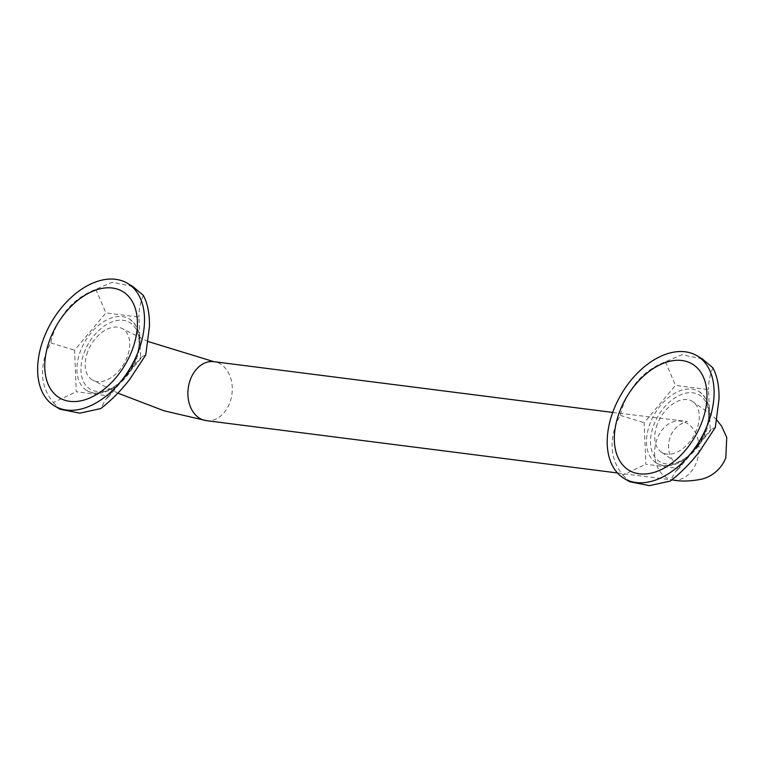 <?xml version="1.0" encoding="UTF-8"?>
<svg xmlns="http://www.w3.org/2000/svg" width="765" height="765" viewBox="0 0 765 765"><rect width="100%" height="100%" fill="white"/><g stroke="black" fill="none" stroke-linecap="round" stroke-linejoin="round"><path stroke-width="0.57" stroke-dasharray="3.83 2.87" d="M705.359 430.743A41.616 26.584 -59.4 0 0 698.837 391.384A41.616 26.584 -59.4 0 0 649.982 423.695A41.616 26.584 -59.4 0 0 656.494 463.045A41.616 26.584 -59.4 0 0 705.359 430.743M135.778 358.259A41.616 26.584 -59.4 0 0 129.266 318.9A41.616 26.584 -59.4 0 0 80.401 351.212A41.616 26.584 -59.4 0 0 86.923 390.561A41.616 26.584 -59.4 0 0 135.778 358.259M710.255 431.144L678.899 468.476L645.842 464.269L644.13 422.729L675.485 385.397L708.553 389.605L710.255 431.144L710.895 429.452L675.313 471.823L670.312 481.061M678.899 468.476L675.313 471.823M715.323 427.463L710.895 429.452M702.241 358.871L681.911 354.74L665.407 361.788C651.225 367.43 640.181 376.17 632.301 388.008C626.172 396.815 622.203 405.938 620.396 415.385C615.71 423.217 613.014 431.823 612.306 441.185C611.139 453.454 614.649 464.728 622.844 475.017L645.842 464.269M622.844 475.017L629.672 481.73M620.396 415.385L644.13 422.729M665.407 361.788L675.485 385.397M712.875 367.822C709.786 375.672 708.342 382.94 708.553 389.605M140.684 358.661L109.328 395.993L76.271 391.785L74.559 350.246L105.914 312.914L138.972 317.121L140.684 358.661L141.324 356.968L105.733 399.34L100.731 408.577M109.328 395.993L105.733 399.34M145.752 354.979L141.324 356.968M132.661 286.387L112.34 282.256L95.835 289.304C81.645 294.946 70.61 303.686 62.72 315.524C56.6 324.331 52.632 333.454 50.815 342.902C46.139 350.733 43.442 359.34 42.725 368.701C41.559 380.97 45.078 392.244 53.273 402.533L76.271 391.785M53.273 402.533L60.1 409.246M50.815 342.902L74.559 350.246M95.835 289.304L105.914 312.914M143.294 295.338C140.215 303.189 138.771 310.456 138.972 317.121M87.688 351.843A29.73 18.991 -59.4 0 0 92.345 379.956A29.73 18.991 -59.4 0 0 127.239 356.882A29.73 18.991 -59.4 0 0 122.582 328.768A29.73 18.991 -59.4 0 0 87.688 351.843M657.259 424.326A29.73 18.991 -59.4 0 0 661.916 452.44A29.73 18.991 -59.4 0 0 696.81 429.366A29.73 18.991 -59.4 0 0 692.162 401.252A29.73 18.991 -59.4 0 0 657.259 424.326M705.349 431.613A38.766 24.757 120.6 0 1 666.21 463.858A38.766 24.757 120.6 0 1 653.769 425.053A38.766 24.757 120.6 0 1 692.908 392.818A38.766 24.757 120.6 0 1 705.349 431.613M135.768 359.129A38.766 24.757 120.6 0 1 96.629 391.374A38.766 24.757 120.6 0 1 84.198 352.569A38.766 24.757 120.6 0 1 123.337 320.334A38.766 24.757 120.6 0 1 135.768 359.129M206.33 420.645A29.73 22.051 97.3 0 0 229.768 402.792A29.73 22.051 97.3 0 0 213.837 361.673M673.066 480.047A29.73 22.051 97.3 0 0 696.504 462.194A29.73 22.051 97.3 0 0 680.563 421.066A29.73 22.051 97.3 0 0 657.125 438.919A29.73 22.051 97.3 0 0 671.833 479.837M698.837 391.384C709.997 399.703 712.425 413.081 706.124 431.508C697.737 455.338 671.986 472.894 656.494 463.045M129.266 318.9C140.416 327.219 142.854 340.597 136.553 359.024C128.166 382.854 102.414 400.411 86.923 390.561M117.944 393.172L92.345 379.956M148.066 341.506L122.582 328.768M612.708 412.431L687.4 421.496C688.376 420.587 674.491 424.384 670.14 437.035C665.12 452.698 674.051 461.907 672.894 460.1L661.916 452.44M617.479 472.971L671.775 479.875M692.162 401.252L710.981 414.391L716.7 419.899"/><path stroke-width="1.15" d="M619.516 411.933A61.831 39.493 120.6 0 1 681.95 360.506A61.831 39.493 120.6 0 1 701.792 422.395A61.831 39.493 120.6 0 1 639.358 473.822A61.831 39.493 120.6 0 1 619.516 411.933M49.945 339.45A61.831 39.493 120.6 0 1 112.379 288.022A61.831 39.493 120.6 0 1 132.221 349.921A61.831 39.493 120.6 0 1 69.787 401.338A61.831 39.493 120.6 0 1 49.945 339.45M629.672 481.73L649.475 485.651L670.312 481.061C680.611 473.124 690.183 463.514 699.019 452.239L715.323 427.463L719.014 399.062C719.234 386.249 717.188 375.835 712.875 367.822L702.241 358.871M613.186 411.121A71.346 45.575 120.6 0 1 696.953 355.744A71.346 45.575 120.6 0 1 708.122 423.208A71.346 45.575 -59.4 0 1 624.364 478.584A71.346 45.575 -59.4 0 1 613.186 411.121M60.1 409.246L79.904 413.167L100.731 408.577C111.04 400.64 120.612 391.03 129.438 379.756L145.752 354.979L149.443 326.579C149.663 313.765 147.616 303.351 143.294 295.338L132.661 286.387M43.615 338.637A71.346 45.575 120.6 0 1 127.372 283.26A71.346 45.575 120.6 0 1 138.542 350.724A71.346 45.575 -59.4 0 1 54.784 406.1A71.346 45.575 -59.4 0 1 43.615 338.637M148.066 341.506L213.837 361.673A29.73 22.051 97.3 0 0 190.389 379.526A29.73 22.051 97.3 0 0 206.33 420.645L163.987 410.786L117.944 393.172M671.833 479.837A29.73 22.051 97.3 0 0 673.066 480.047L671.775 479.875M702.366 358.948L696.953 355.744M629.777 481.787L624.364 478.584M132.794 286.464L127.372 283.26M60.206 409.304L54.784 406.1M213.837 361.673L612.708 412.431M206.33 420.645L617.479 472.971M716.7 419.899L721.615 426.162L726.75 437.475L725.794 457.958C719.521 472.961 707.271 477.886 701.323 479.234C690.585 481.319 681.166 481.596 673.066 480.047"/></g></svg>
